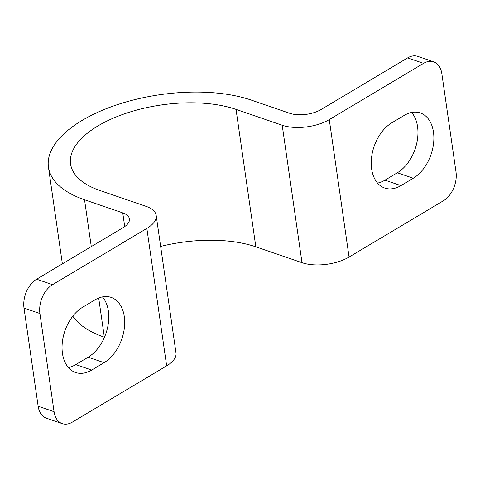 <?xml version="1.0" encoding="UTF-8"?>
<svg xmlns="http://www.w3.org/2000/svg" width="480" height="480" viewBox="0 0 480 480"><rect width="100%" height="100%" fill="white"/><g stroke="black" fill="none" stroke-linecap="round" stroke-linejoin="round"><path stroke-width="0.72" d="M433.656 61.83L417.738 56.364A22.368 14.736 108.9 0 0 407.646 57.888L423.564 63.354A22.368 14.736 -71.1 0 1 433.656 61.83A22.368 14.736 -71.1 0 1 435.324 62.58A22.368 14.736 -71.1 0 1 441.852 73.764L456 171.936A22.368 14.736 -71.1 0 1 453.474 188.52A22.368 14.736 -71.1 0 1 443.37 200.796L349.068 257.046L329.268 119.604A33.552 15.51 171.8 0 1 282.198 125.238L236.028 109.392A98.43 45.492 -8.2 0 0 127.02 112.968A98.43 45.492 -8.2 0 0 70.59 164.004A98.43 45.492 -8.2 0 0 99.99 190.542L146.16 206.388A33.552 15.51 171.8 0 1 156.18 215.436A33.552 15.51 171.8 0 1 146.85 228.42L52.548 284.67L36.63 279.204A22.368 14.736 108.9 0 0 26.526 291.48A22.368 14.736 108.9 0 0 24 308.064L39.918 313.53A22.368 14.736 -71.1 0 1 42.444 296.946A22.368 14.736 -71.1 0 1 52.548 284.67M54.066 411.702L38.148 406.236A22.368 14.736 108.9 0 0 44.676 417.42A22.368 14.736 108.9 0 0 46.344 418.17L62.262 423.636A22.368 14.736 -71.1 0 1 60.594 422.88A22.368 14.736 -71.1 0 1 54.066 411.702L39.918 313.53M156.18 215.436L175.986 352.878A33.552 15.51 -8.2 0 1 166.656 365.862L72.354 422.112A22.368 14.736 -71.1 0 1 62.262 423.636M38.148 406.236L24 308.064M104.082 362.676L91.716 370.05A35.79 23.574 -71.1 0 1 75.564 372.492A35.79 23.574 -71.1 0 1 62.322 342.39A35.79 23.574 -71.1 0 1 82.662 307.224L95.028 299.844A35.79 23.574 -71.1 0 1 111.174 297.408A35.79 23.574 -71.1 0 1 124.416 327.51A35.79 23.574 -71.1 0 1 104.082 362.676L88.158 357.21A35.79 23.574 108.9 0 0 107.406 328.368A35.79 23.574 108.9 0 0 102.45 296.904M423.564 63.354L329.268 119.604M36.63 279.204L123.198 227.568A22.368 10.338 -8.2 0 0 129.42 218.91A22.368 10.338 -8.2 0 0 122.742 212.88L84.534 199.764A120.798 55.83 171.8 0 1 48.45 167.196A120.798 55.83 171.8 0 1 117.702 104.556A120.798 55.83 171.8 0 1 251.49 100.17L289.698 113.286A22.368 10.338 -8.2 0 0 321.078 109.53L407.646 57.888M413.262 178.242L400.896 185.622A35.79 23.574 -71.1 0 1 384.744 188.058A35.79 23.574 -71.1 0 1 371.502 157.956A35.79 23.574 -71.1 0 1 391.842 122.79L404.208 115.41A35.79 23.574 -71.1 0 1 420.354 112.974A35.79 23.574 -71.1 0 1 433.596 143.076A35.79 23.574 -71.1 0 1 413.262 178.242L397.338 172.776A35.79 23.574 108.9 0 0 416.586 143.934A35.79 23.574 108.9 0 0 411.63 112.47M68.37 367.53A35.79 23.574 108.9 0 0 75.792 364.59L88.158 357.21M377.55 183.096A35.79 23.574 108.9 0 0 384.972 180.156L397.338 172.776M160.644 246.42A98.43 45.492 171.8 0 1 255.834 246.828L302.004 262.68A33.552 15.51 -8.2 0 0 349.068 257.046M72.804 316.176A120.798 55.83 -8.2 0 0 104.34 337.2L104.466 337.248M166.656 365.862L146.85 228.42M91.716 370.05L75.792 364.59M400.896 185.622L384.972 180.156M302.004 262.68L282.198 125.238M255.834 246.828L236.028 109.392M124.716 226.584L122.742 212.88M104.34 337.2L98.694 298.026M91.284 246.606L84.534 199.764M62.376 263.85L48.45 167.196"/></g></svg>
